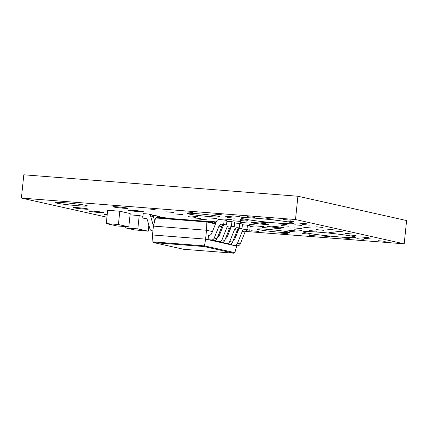 <?xml version="1.0" encoding="UTF-8"?>
<svg xmlns="http://www.w3.org/2000/svg" width="428" height="428" viewBox="0 0 428 428"><rect width="100%" height="100%" fill="white"/><g stroke="black" fill="none" stroke-linecap="round" stroke-linejoin="round"><path stroke-width="0.64" d="M301.831 230.408L294.641 229.75L301.831 230.408M329.779 236.657L322.589 235.999L329.779 236.657M309.861 234.196L302.676 233.538L309.861 234.196M336.092 233.089L328.902 232.431L336.092 233.089M294.336 230.724L287.145 230.066L294.336 230.724M316.629 231.227L309.444 230.569L316.629 231.227M349.237 238.519L342.052 237.861L349.237 238.519M368.909 237.69L361.724 237.032L368.909 237.69M371.536 239.022L364.346 238.364L371.536 239.022M247.753 220.308L240.563 219.65L247.753 220.308M267.666 222.769L260.481 222.111L267.666 222.769M239.717 216.52L232.532 215.862L239.717 216.52M232.222 216.836L225.037 216.177L232.222 216.836M356.005 235.55L348.82 234.892L356.005 235.55M173.816 212.486L166.631 211.833L173.816 212.486M309.423 225.133L302.238 224.475L309.423 225.133M301.933 225.449L294.742 224.791L301.933 225.449M215.744 221.865L208.554 221.206L215.744 221.865M216.076 222.453L213.989 222.421L215.937 222.806M250.129 226.786L254.034 226.984L250.171 226.38M256.859 225.08L249.668 224.427L256.859 225.08M263.846 226.642L256.656 225.989L263.846 226.642M269.121 228.071L261.931 227.418L269.121 228.071M281.271 228.798L274.08 228.14L281.271 228.798M342.512 231.783L335.327 231.131L342.512 231.783M316.688 235.972L309.503 235.314L316.688 235.972M258.442 231.414L251.257 230.756L258.442 231.414M364.041 239.338L356.85 238.685L364.041 239.338M385.216 241.333L378.026 240.68L385.216 241.333M352.608 234.041L345.417 233.388L352.608 234.041M287.568 233.693L280.377 233.035L287.568 233.693M323.67 230.312L316.479 229.654L323.67 230.312M301.398 228.568L294.213 227.91L301.398 228.568M218.291 216.306A16.259 0.877 -174.1 0 0 200.186 213.941A16.259 0.877 -174.1 0 0 187.384 213.481A16.259 0.877 -174.1 0 0 188.823 214A16.259 0.877 -174.1 0 0 206.927 216.365A16.259 0.877 -174.1 0 0 219.73 216.825A16.259 0.877 -174.1 0 0 218.291 216.306M85.921 205.381A16.259 0.877 -174.1 0 0 67.817 203.016A16.259 0.877 -174.1 0 0 55.014 202.556A16.259 0.877 -174.1 0 0 56.459 203.075A16.259 0.877 -174.1 0 0 74.563 205.44A16.259 0.877 -174.1 0 0 87.366 205.9A16.259 0.877 -174.1 0 0 85.921 205.381M197.913 216.632L190.722 215.974L197.913 216.632M234.849 218.168L227.659 217.51L234.849 218.168M296.957 232.056L289.772 231.398L296.957 232.056M182.729 214.631L175.539 213.973L182.729 214.631M231.853 219.741L224.663 219.083L231.853 219.741M216.434 218.531L209.244 217.873L216.434 218.531M103.159 212.374A7.565 0.407 -174.1 0 0 94.738 211.277A7.565 0.407 -174.1 0 0 88.783 211.063A7.565 0.407 -174.1 0 0 89.452 211.304A7.565 0.407 -174.1 0 0 97.873 212.4A7.565 0.407 -174.1 0 0 103.827 212.614A7.565 0.407 -174.1 0 0 103.159 212.374M87.628 208.901A7.565 0.407 -174.1 0 0 79.207 207.805A7.565 0.407 -174.1 0 0 73.252 207.591A7.565 0.407 -174.1 0 0 73.926 207.831A7.565 0.407 -174.1 0 0 82.347 208.928A7.565 0.407 -174.1 0 0 88.302 209.142A7.565 0.407 -174.1 0 0 87.628 208.901M291.382 222.592A26.472 1.434 -174.1 0 0 261.909 218.74A26.472 1.434 -174.1 0 0 241.066 217.996A26.472 1.434 -174.1 0 0 243.414 218.836A26.472 1.434 -174.1 0 0 272.887 222.688A26.472 1.434 -174.1 0 0 293.731 223.437A26.472 1.434 -174.1 0 0 291.382 222.592M353.491 236.481A26.472 1.434 -174.1 0 0 324.023 232.634A26.472 1.434 -174.1 0 0 303.179 231.885A26.472 1.434 -174.1 0 0 305.522 232.73A26.472 1.434 -174.1 0 0 334.996 236.577A26.472 1.434 -174.1 0 0 355.839 237.326A26.472 1.434 -174.1 0 0 353.491 236.481M127.266 208.056A7.565 0.407 -174.1 0 0 118.845 206.954A7.565 0.407 -174.1 0 0 112.89 206.74A7.565 0.407 -174.1 0 0 113.564 206.981A7.565 0.407 -174.1 0 0 121.985 208.083A7.565 0.407 -174.1 0 0 127.94 208.297A7.565 0.407 -174.1 0 0 127.266 208.056M142.797 211.528A7.565 0.407 -174.1 0 0 134.376 210.426A7.565 0.407 -174.1 0 0 128.421 210.212A7.565 0.407 -174.1 0 0 129.09 210.453A7.565 0.407 -174.1 0 0 137.511 211.555A7.565 0.407 -174.1 0 0 143.466 211.769A7.565 0.407 -174.1 0 0 142.797 211.528M288.162 231.933A16.259 0.877 -174.1 0 0 270.057 229.569A16.259 0.877 -174.1 0 0 257.255 229.108A16.259 0.877 -174.1 0 0 258.699 229.627A16.259 0.877 -174.1 0 0 276.804 231.992A16.259 0.877 -174.1 0 0 289.606 232.452A16.259 0.877 -174.1 0 0 288.162 231.933M267.564 224.112A8.507 0.46 -174.1 0 0 258.089 222.876A8.507 0.46 -174.1 0 0 251.391 222.635A8.507 0.46 -174.1 0 0 252.146 222.908A8.507 0.46 -174.1 0 0 261.615 224.144A8.507 0.46 -174.1 0 0 268.319 224.384A8.507 0.46 -174.1 0 0 267.564 224.112M283.09 227.584A8.507 0.46 -174.1 0 0 273.615 226.348A8.507 0.46 -174.1 0 0 266.917 226.107A8.507 0.46 -174.1 0 0 267.671 226.38A8.507 0.46 -174.1 0 0 277.146 227.616A8.507 0.46 -174.1 0 0 283.844 227.857A8.507 0.46 -174.1 0 0 283.09 227.584M288.654 226.214L281.469 225.561L288.654 226.214M323.103 227.445L315.918 226.786L323.103 227.445M290.494 220.153L283.309 219.494L290.494 220.153M221.971 214.792L214.781 214.134L221.971 214.792M155.161 209.56L147.97 208.901L155.161 209.56M287.129 224.63L279.939 223.972L287.129 224.63M254.521 217.338L247.331 216.68L254.521 217.338M306.801 223.801L299.611 223.143L306.801 223.801M293.897 221.661L286.707 221.003L293.897 221.661M273.979 219.2L266.794 218.542L273.979 219.2M247.539 222.999L240.354 222.341L247.539 222.999M195.559 217.349L188.368 216.691L195.559 217.349M200.989 218.564L193.804 217.906L200.989 218.564M206.424 219.778L199.239 219.125L206.424 219.778M310.926 227.958L303.736 227.3L310.926 227.958M192.846 212.513L185.661 211.855L192.846 212.513M333.198 229.702L326.008 229.044L333.198 229.702M247.111 221.158L239.921 220.5L247.111 221.158M240.552 221.436L233.367 220.778L240.552 221.436M107.219 214.514A7.565 0.407 -174.1 0 0 104.309 214.535A7.565 0.407 -174.1 0 0 104.978 214.776A7.565 0.407 -174.1 0 0 107.15 215.15M139.662 229.29L137.827 228.878L139.207 215.568L141.037 215.98M141.042 215.98L142.925 216.402M139.207 215.568L130.053 214.856M120.252 224.946L118.417 224.54L119.797 211.229L130.187 213.551L128.812 226.861L116.673 225.914L108.107 223.988M119.797 211.229L107.653 210.276L106.278 223.587L108.113 223.999M158.301 217.563A2.98 2.702 -77.4 0 0 156.402 215.798A2.98 2.702 -77.4 0 0 156.06 215.744L152.775 215.487M215.99 240.022L215.846 241.413L208.083 239.68L211.411 239.937A2.98 2.702 -77.4 0 0 214.198 238.075L218.992 226.096A2.98 2.702 102.6 0 1 221.779 224.235L223.689 224.384L224.149 219.944L219.275 219.564A2.98 2.702 -77.4 0 0 216.488 221.431L211.689 233.404A2.98 2.702 102.6 0 1 208.907 235.272L208.543 235.245L208.083 239.68L205.595 239.124L206.515 230.248L212.427 231.569M224.149 219.944L226.942 220.57L226.482 225.005L224.572 224.861A2.98 2.702 102.6 0 0 221.79 226.722L216.991 238.701A2.98 2.702 -77.4 0 1 214.203 240.563L210.876 240.306M223.753 241.761L223.609 243.152L215.846 241.413L219.173 241.676A2.98 2.702 -77.4 0 0 221.961 239.808L226.76 227.835A2.98 2.702 102.6 0 1 229.542 225.968L231.452 226.118L231.912 221.683L227.038 221.303A2.98 2.702 -77.4 0 0 226.867 221.292M231.912 221.683L234.704 222.309L234.25 226.744L232.34 226.594A2.98 2.702 102.6 0 0 229.552 228.461L224.754 240.434A2.98 2.702 -77.4 0 1 221.971 242.302L218.638 242.039M231.516 243.495L231.377 244.886L223.609 243.152L226.942 243.414A2.98 2.702 -77.4 0 0 229.724 241.547L234.523 229.569A2.98 2.702 102.6 0 1 237.31 227.707L239.22 227.857L239.675 223.421L234.801 223.036A2.98 2.702 -77.4 0 0 234.63 223.031M239.675 223.421L242.467 224.042L242.013 228.482L240.103 228.333A2.98 2.702 102.6 0 0 237.315 230.194L232.522 242.173A2.98 2.702 -77.4 0 1 229.734 244.035L226.407 243.778M152.892 241.847L204.488 245.886L205.595 239.124L152.491 234.967L152.892 241.847L153.796 242.617L183.559 249.273L233.816 253.205L234.86 252.675L236.652 246.068L231.377 244.886L234.704 245.148A2.98 2.702 -77.4 0 0 237.492 243.281L242.285 231.307A2.98 2.702 102.6 0 1 245.073 229.44L246.983 229.59L247.438 225.155L242.564 224.775A2.98 2.702 -77.4 0 0 242.398 224.764M247.438 225.155L250.236 225.781L249.775 230.216L247.866 230.066A2.98 2.702 102.6 0 0 245.078 231.933L240.285 243.906A2.98 2.702 -77.4 0 1 237.497 245.774L234.169 245.512M245.351 231.404L404.192 243.837L295.502 219.527L21.4 198.078L106.941 217.205M237.198 230.767L238.096 230.836M165.283 218.109A2.98 2.702 -77.4 0 0 164.165 217.536A2.98 2.702 -77.4 0 0 163.822 217.483L160.537 217.226M153.534 225.626A2.98 2.702 102.6 0 1 153.031 224.63L150.586 215.985A2.98 2.702 -77.4 0 0 148.639 214.059A2.98 2.702 -77.4 0 0 148.297 214.011L143.214 213.609L142.754 218.05L146.499 218.745M404.192 243.837L406.6 220.548L297.909 196.243L23.808 174.79L21.4 198.078M295.502 219.527L297.909 196.243M152.491 234.967L153.406 226.096L206.515 230.248L206.863 221.977L206.585 221.34L156.595 217.429L206.564 221.34M236.652 246.068L236.689 245.709M219.238 233.094L220.19 233.308M227.001 234.833L227.953 235.047M234.763 236.566L235.716 236.78M215.498 223.903L206.863 221.977L155.615 217.964L153.406 226.096M237.182 230.531L237.315 232.795M215.707 223.379L206.585 221.34M155.615 217.964L156.653 217.435M183.559 249.273L153.673 242.596L204.054 246.549L204.488 245.886L234.86 252.675M204.054 246.549L233.875 253.21L183.537 249.273M154.706 221.303L153.379 216.611A2.98 2.702 -77.4 0 0 151.432 214.685L148.639 214.059M142.754 218.05L145.178 218.237A2.98 2.702 102.6 0 1 145.525 218.291A2.98 2.702 102.6 0 1 147.473 220.211L149.918 228.857A2.98 2.702 -77.4 0 0 151.865 230.783A2.98 2.702 -77.4 0 0 152.208 230.831L152.914 230.89M160.912 217.766A2.98 2.702 -77.4 0 0 159.195 216.424L156.402 215.798M154.551 220.741A2.98 2.702 102.6 0 1 154.786 221.025M167.316 218.269A2.98 2.702 -77.4 0 0 166.957 218.157L164.165 217.536M223.689 224.384L226.482 225.005M231.452 226.118L234.25 226.744M223.512 225.005L219.457 235.143A2.98 2.702 102.6 0 1 217.729 236.861M239.22 227.857L242.013 228.482M231.281 226.738L227.22 236.877A2.98 2.702 102.6 0 1 225.492 238.599M246.983 229.59L249.775 230.216M239.043 228.477L234.983 238.615A2.98 2.702 102.6 0 1 233.255 240.333M118.417 224.54L106.278 223.587M120.263 224.941L128.812 226.861M137.827 228.878L125.688 227.926L134.242 229.836M125.688 227.926L125.821 226.626M146.387 230.794L148.222 231.2L148.853 225.096M148.222 231.2L134.248 229.841M139.672 229.28L146.397 230.788M231.024 227.375L230.419 227.241M223.261 225.642L222.656 225.508M153.031 224.63L153.759 224.791M150.586 215.985L153.379 216.611M145.178 218.237L145.857 218.387M152.208 230.831L152.903 230.986M211.411 239.937L214.203 240.563M214.198 238.075L216.991 238.701M218.992 226.096L221.79 226.722M221.779 224.235L224.572 224.861M219.173 241.676L221.971 242.302M221.961 239.808L224.754 240.434M226.76 227.835L229.552 228.461M229.542 225.968L232.34 226.594M226.942 243.414L229.734 244.035M229.724 241.547L232.522 242.173M234.523 229.569L237.315 230.194M237.31 227.707L240.103 228.333M234.704 245.148L237.497 245.774M237.492 243.281L240.285 243.906M242.285 231.307L245.078 231.933M245.073 229.44L247.866 230.066M151.865 230.783L152.898 231.013"/></g></svg>
